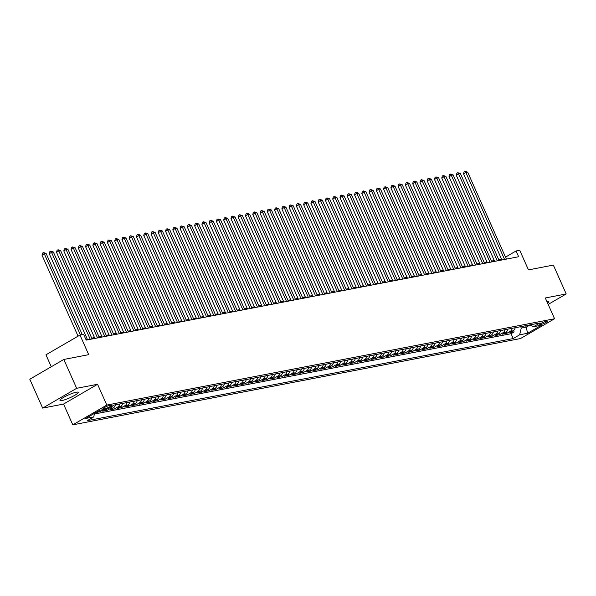 <?xml version="1.0" encoding="UTF-8"?>
<svg xmlns="http://www.w3.org/2000/svg" width="596" height="596" viewBox="0 0 596 596"><rect width="100%" height="100%" fill="white"/><g stroke="black" fill="none" stroke-linecap="round" stroke-linejoin="round"><path stroke-width="0.89" d="M547.605 303.148A9.983 1.579 156 0 0 548.864 301.598A9.983 1.579 156 0 0 546.912 301.487A9.983 1.579 156 0 0 546.867 301.501M76.273 392.213A9.983 1.579 156 0 0 65.798 396.198A9.983 1.579 156 0 0 59.987 400.445A9.983 1.579 156 0 0 61.932 400.557A9.983 1.579 156 0 0 72.407 396.571A9.983 1.579 156 0 0 78.225 392.324A9.983 1.579 156 0 0 76.273 392.213M546.443 321.214A4.098 0.648 156 0 0 542.144 322.846A4.098 0.648 156 0 0 539.76 324.589A4.098 0.648 156 0 0 540.557 324.634A4.098 0.648 156 0 0 544.856 322.995A4.098 0.648 156 0 0 547.24 321.259A4.098 0.648 156 0 0 546.443 321.214M72.794 424.844L520.539 338.528L554.556 318.756L106.811 405.064L72.794 424.844L63.548 404.066L97.558 384.293L76.66 388.316L42.651 408.096L63.548 404.066M42.651 408.096L29.8 379.235L63.817 359.462L88.707 354.665L79.976 335.041L45.959 354.814L51.271 366.756M548.178 304.429L566.2 293.947L553.349 265.093L528.458 269.891L519.719 250.268L516.084 250.968L505.505 257.122M76.66 388.316L63.817 359.462M95.911 412.529L99.837 411.776L99.294 410.57M106.453 409.027A5.118 4.172 -100.9 0 1 106.095 409.266L102.743 411.218L107.101 410.376L106.498 409.02M115.408 404.803A5.118 4.172 -100.9 0 1 113.367 407.865L110.014 409.817L114.372 408.975L113.761 407.597M122.679 403.403A5.118 4.172 -100.9 0 1 120.638 406.465L117.278 408.416L121.644 407.575L121.025 406.196M129.943 402.002A5.118 4.172 -100.9 0 1 127.902 405.064L124.549 407.008L128.907 406.174L128.296 404.796M137.214 400.601A5.118 4.172 -100.9 0 1 135.173 403.663L131.813 405.608L136.179 404.773L135.568 403.395M144.485 399.201A5.118 4.172 -100.9 0 1 142.437 402.255L139.084 404.207L143.442 403.365L142.831 401.995M151.749 397.8A5.118 4.172 -100.9 0 1 149.708 400.855L146.355 402.807L150.714 401.965L150.103 400.594M159.02 396.4A5.118 4.172 -100.9 0 1 156.979 399.454L153.619 401.406L157.985 400.564L157.374 399.193M166.284 394.992A5.118 4.172 -100.9 0 1 164.243 398.053L160.89 400.005L165.248 399.164L164.638 397.793M173.555 393.591A5.118 4.172 -100.9 0 1 171.514 396.653L168.161 398.605L172.52 397.763L171.909 396.392M180.826 392.19A5.118 4.172 -100.9 0 1 178.785 395.252L175.425 397.204L179.791 396.362L179.18 394.992M188.09 390.79A5.118 4.172 -100.9 0 1 186.049 393.852L182.696 395.804L187.055 394.962L186.444 393.591M195.361 389.389A5.118 4.172 -100.9 0 1 193.32 392.451L189.968 394.403L194.326 393.561L193.715 392.183M202.633 387.989A5.118 4.172 -100.9 0 1 200.591 391.05L197.231 393.002L201.597 392.161L200.979 390.782M209.896 386.588A5.118 4.172 -100.9 0 1 207.855 389.65L204.502 391.602L208.861 390.76L208.25 389.382M217.167 385.187A5.118 4.172 -100.9 0 1 215.126 388.249L211.774 390.201L216.132 389.359L215.521 387.981M224.439 383.787A5.118 4.172 -100.9 0 1 222.397 386.849L219.037 388.793L223.403 387.959L222.785 386.58M231.702 382.386A5.118 4.172 -100.9 0 1 229.661 385.448L226.309 387.393L230.667 386.558L230.056 385.18M238.974 380.986A5.118 4.172 -100.9 0 1 236.932 384.04L233.572 385.992L237.938 385.15L237.327 383.779M246.245 379.585A5.118 4.172 -100.9 0 1 244.204 382.639L240.844 384.591L245.202 383.75L244.591 382.379M253.509 378.184A5.118 4.172 -100.9 0 1 251.467 381.239L248.115 383.191L252.473 382.349L251.862 380.978M260.78 376.776A5.118 4.172 -100.9 0 1 258.738 379.838L255.379 381.79L259.744 380.948L259.133 379.577M268.044 375.376A5.118 4.172 -100.9 0 1 266.002 378.438L262.65 380.39L267.008 379.548L266.397 378.177M275.315 373.975A5.118 4.172 -100.9 0 1 273.273 377.037L269.921 378.989L274.279 378.147L273.668 376.776M282.586 372.575A5.118 4.172 -100.9 0 1 280.545 375.636L277.185 377.588L281.55 376.746L280.94 375.376M289.85 371.174A5.118 4.172 -100.9 0 1 287.808 374.236L284.456 376.188L288.814 375.346L288.203 373.968M297.121 369.773A5.118 4.172 -100.9 0 1 295.08 372.835L291.727 374.787L296.085 373.945L295.474 372.567M304.392 368.373A5.118 4.172 -100.9 0 1 302.351 371.435L298.991 373.387L303.357 372.545L302.746 371.166M311.656 366.972A5.118 4.172 -100.9 0 1 309.615 370.034L306.262 371.986L310.62 371.144L310.009 369.766M318.927 365.572A5.118 4.172 -100.9 0 1 316.886 368.633L313.533 370.578L317.892 369.743L317.281 368.365M326.198 364.171A5.118 4.172 -100.9 0 1 324.157 367.233L320.797 369.177L325.163 368.343L324.544 366.965M333.462 362.77A5.118 4.172 -100.9 0 1 331.421 365.825L328.068 367.777L332.426 366.935L331.816 365.564M340.733 361.37A5.118 4.172 -100.9 0 1 338.692 364.424L335.332 366.376L339.698 365.534L339.087 364.163M348.004 359.969A5.118 4.172 -100.9 0 1 345.963 363.024L342.603 364.975L346.969 364.134L346.35 362.763M355.268 358.561A5.118 4.172 -100.9 0 1 353.227 361.623L349.874 363.575L354.233 362.733L353.622 361.362M362.539 357.16A5.118 4.172 -100.9 0 1 360.498 360.222L357.138 362.174L361.504 361.332L360.893 359.962M369.811 355.76A5.118 4.172 -100.9 0 1 367.762 358.822L364.409 360.774L368.768 359.932L368.157 358.561M377.074 354.359A5.118 4.172 -100.9 0 1 375.033 357.421L371.68 359.373L376.039 358.531L375.428 357.16M384.345 352.959A5.118 4.172 -100.9 0 1 382.304 356.021L378.944 357.973L383.31 357.131L382.699 355.752M391.609 351.558A5.118 4.172 -100.9 0 1 389.568 354.62L386.215 356.572L390.574 355.73L389.963 354.352M398.88 350.157A5.118 4.172 -100.9 0 1 396.839 353.219L393.487 355.171L397.845 354.329L397.234 352.951M406.152 348.757A5.118 4.172 -100.9 0 1 404.11 351.819L400.75 353.771L405.116 352.929L404.505 351.551M413.415 347.356A5.118 4.172 -100.9 0 1 411.374 350.418L408.022 352.363L412.38 351.528L411.769 350.15M420.687 345.956A5.118 4.172 -100.9 0 1 418.645 349.018L415.293 350.962L419.651 350.128L419.04 348.749M427.958 344.555A5.118 4.172 -100.9 0 1 425.917 347.61L422.557 349.561L426.922 348.72L426.304 347.349M435.222 343.154A5.118 4.172 -100.9 0 1 433.18 346.209L429.828 348.161L434.186 347.319L433.575 345.948M442.493 341.754A5.118 4.172 -100.9 0 1 440.451 344.808L437.092 346.76L441.457 345.918L440.846 344.548M449.764 340.346A5.118 4.172 -100.9 0 1 447.723 343.408L444.363 345.36L448.728 344.518L448.11 343.147M457.028 338.945A5.118 4.172 -100.9 0 1 454.986 342.007L451.634 343.959L455.992 343.117L455.381 341.746M464.299 337.545A5.118 4.172 -100.9 0 1 462.258 340.607L458.898 342.558L463.263 341.717L462.652 340.346M471.57 336.144A5.118 4.172 -100.9 0 1 469.521 339.206L466.169 341.158L470.527 340.316L469.916 338.945M478.834 334.743A5.118 4.172 -100.9 0 1 476.793 337.805L473.44 339.757L477.798 338.915L477.187 337.537M486.105 333.343A5.118 4.172 -100.9 0 1 484.064 336.405L480.704 338.357L485.07 337.515L484.459 336.137M493.369 331.942A5.118 4.172 -100.9 0 1 491.327 335.004L487.975 336.956L492.333 336.114L491.722 334.736M500.64 330.542A5.118 4.172 -100.9 0 1 498.599 333.604L495.246 335.555L499.604 334.714L498.994 333.335M507.911 329.141A5.118 4.172 -100.9 0 1 505.87 332.203L502.51 334.147L506.876 333.313L506.265 331.935M79.976 335.041L83.611 334.341L86.174 340.115L518.654 256.742L516.084 250.968M103.734 408.804L105.336 408.498A3.963 0.626 156 0 0 109.5 406.912A3.963 0.626 156 0 0 111.81 405.228A3.963 0.626 156 0 0 111.035 405.183L109.433 405.489A3.963 0.626 156 0 0 105.276 407.075A3.963 0.626 156 0 0 102.959 408.759A3.963 0.626 156 0 0 103.734 408.804L103.451 408.156M529.628 324.954L533.629 326.683L540.065 322.943L114.127 405.049L107.69 408.789L99.696 410.331L85.727 418.459L93.721 416.917L87.284 420.657L513.223 338.55L519.652 334.803L521.277 328.053L526.365 327.07L529.844 325.043M533.629 326.683L541.622 325.14L527.654 333.268L519.652 334.803M94.414 414.019L511.063 333.7L514.139 331.912L513.529 330.534M515.175 327.74A5.118 4.172 -100.9 0 1 513.134 330.802L509.781 332.747L514.139 331.912M512.269 328.299A5.118 4.172 79.1 0 1 510.228 331.361L506.876 333.313M504.998 329.7A5.118 4.172 79.1 0 1 502.957 332.762L499.604 334.714M497.735 331.1A5.118 4.172 79.1 0 1 495.693 334.162L492.333 336.114M490.463 332.501A5.118 4.172 79.1 0 1 488.422 335.563L485.07 337.515M483.2 333.902A5.118 4.172 79.1 0 1 481.158 336.964L477.798 338.915M475.928 335.302A5.118 4.172 79.1 0 1 473.887 338.364L470.527 340.316M468.657 336.703A5.118 4.172 79.1 0 1 466.616 339.765L463.263 341.717M461.393 338.111A5.118 4.172 79.1 0 1 459.352 341.165L455.992 343.117M454.122 339.511A5.118 4.172 79.1 0 1 452.081 342.566L448.728 344.518M446.851 340.912A5.118 4.172 79.1 0 1 444.81 343.966L441.457 345.918M439.587 342.313A5.118 4.172 79.1 0 1 437.546 345.375L434.186 347.319M432.316 343.713A5.118 4.172 79.1 0 1 430.275 346.775L426.922 348.72M425.045 345.114A5.118 4.172 79.1 0 1 423.004 348.176L419.651 350.128M417.781 346.514A5.118 4.172 79.1 0 1 415.74 349.576L412.38 351.528M410.51 347.915A5.118 4.172 79.1 0 1 408.469 350.977L405.116 352.929M403.239 349.316A5.118 4.172 79.1 0 1 401.197 352.378L397.845 354.329M395.975 350.716A5.118 4.172 79.1 0 1 393.934 353.778L390.574 355.73M388.704 352.117A5.118 4.172 79.1 0 1 386.662 355.179L383.31 357.131M381.44 353.517A5.118 4.172 79.1 0 1 379.399 356.579L376.039 358.531M374.169 354.918A5.118 4.172 79.1 0 1 372.127 357.98L368.768 359.932M366.898 356.326A5.118 4.172 79.1 0 1 364.856 359.381L361.504 361.332M359.634 357.727A5.118 4.172 79.1 0 1 357.593 360.781L354.233 362.733M352.363 359.127A5.118 4.172 79.1 0 1 350.321 362.182L346.969 364.134M345.091 360.528A5.118 4.172 79.1 0 1 343.05 363.59L339.698 365.534M337.828 361.928A5.118 4.172 79.1 0 1 335.786 364.99L332.426 366.935M330.556 363.329A5.118 4.172 79.1 0 1 328.515 366.391L325.163 368.343M323.285 364.73A5.118 4.172 79.1 0 1 321.244 367.792L317.892 369.743M316.022 366.13A5.118 4.172 79.1 0 1 313.98 369.192L310.62 371.144M308.75 367.531A5.118 4.172 79.1 0 1 306.709 370.593L303.357 372.545M301.479 368.931A5.118 4.172 79.1 0 1 299.438 371.993L296.085 373.945M294.215 370.332A5.118 4.172 79.1 0 1 292.174 373.394L288.814 375.346M286.944 371.733A5.118 4.172 79.1 0 1 284.903 374.795L281.55 376.746M279.68 373.133A5.118 4.172 79.1 0 1 277.632 376.195L274.279 378.147M272.409 374.541A5.118 4.172 79.1 0 1 270.368 377.596L267.008 379.548M265.138 375.942A5.118 4.172 79.1 0 1 263.097 378.996L259.744 380.948M257.874 377.342A5.118 4.172 79.1 0 1 255.833 380.397L252.473 382.349M250.603 378.743A5.118 4.172 79.1 0 1 248.562 381.805L245.202 383.75M243.332 380.144A5.118 4.172 79.1 0 1 241.291 383.206L237.938 385.15M236.068 381.544A5.118 4.172 79.1 0 1 234.027 384.606L230.667 386.558M228.797 382.945A5.118 4.172 79.1 0 1 226.756 386.007L223.403 387.959M221.526 384.345A5.118 4.172 79.1 0 1 219.484 387.407L216.132 389.359M214.262 385.746A5.118 4.172 79.1 0 1 212.221 388.808L208.861 390.76M206.991 387.147A5.118 4.172 79.1 0 1 204.95 390.209L201.597 392.161M199.72 388.547A5.118 4.172 79.1 0 1 197.678 391.609L194.326 393.561M192.456 389.948A5.118 4.172 79.1 0 1 190.415 393.01L187.055 394.962M185.185 391.348A5.118 4.172 79.1 0 1 183.143 394.41L179.791 396.362M177.913 392.757A5.118 4.172 79.1 0 1 175.872 395.811L172.52 397.763M170.65 394.157A5.118 4.172 79.1 0 1 168.608 397.212L165.248 399.164M163.379 395.558A5.118 4.172 79.1 0 1 161.337 398.612L157.985 400.564M156.115 396.958A5.118 4.172 79.1 0 1 154.073 400.02L150.714 401.965M148.844 398.359A5.118 4.172 79.1 0 1 146.802 401.421L143.442 403.365M141.572 399.76A5.118 4.172 79.1 0 1 139.531 402.822L136.179 404.773M134.309 401.16A5.118 4.172 79.1 0 1 132.267 404.222L128.907 406.174M127.037 402.561A5.118 4.172 79.1 0 1 124.996 405.623L121.644 407.575M119.766 403.961A5.118 4.172 79.1 0 1 117.725 407.023L114.372 408.975M112.294 406.122A5.118 4.172 79.1 0 1 110.461 408.424L107.101 410.376M103.54 409.594A5.118 4.172 79.1 0 1 103.19 409.825L99.837 411.776M97.558 384.293L106.811 405.064M566.2 293.947L545.303 297.978L554.556 318.756M501.534 259.133L498.748 259.67M494.263 260.534L491.477 261.07M486.992 261.935L484.205 262.471M479.728 263.335L476.942 263.879M472.457 264.736L469.67 265.28M465.193 266.144L462.399 266.68M457.922 267.544L455.135 268.081M450.65 268.945L447.864 269.481M443.387 270.346L440.6 270.882M436.116 271.746L433.329 272.283M428.844 273.147L426.058 273.683M421.581 274.547L418.794 275.084M414.309 275.948L411.523 276.484M407.038 277.349L404.252 277.885M399.774 278.749L396.988 279.286M392.503 280.15L389.717 280.686M385.232 281.55L382.446 282.094M377.968 282.951L375.182 283.495M370.697 284.359L367.911 284.895M363.433 285.76L360.64 286.296M356.162 287.16L353.376 287.697M348.891 288.561L346.105 289.097M341.627 289.961L338.841 290.498M334.356 291.362L331.57 291.898M327.085 292.763L324.298 293.299M319.821 294.163L317.035 294.7M312.55 295.564L309.764 296.1M305.279 296.964L302.492 297.501M298.015 298.365L295.229 298.901M290.744 299.766L287.957 300.31M283.473 301.166L280.686 301.71M276.209 302.574L273.422 303.111M268.938 303.975L266.151 304.511M261.666 305.375L258.88 305.912M254.403 306.776L251.616 307.312M247.131 308.177L244.345 308.713M239.868 309.577L237.074 310.114M232.596 310.978L229.81 311.514M225.325 312.379L222.539 312.915M218.061 313.779L215.275 314.315M210.79 315.18L208.004 315.716M203.519 316.58L200.733 317.117M196.255 317.981L193.469 318.525M188.984 319.382L186.198 319.925M181.713 320.79L178.927 321.326M174.449 322.19L171.663 322.727M167.178 323.591L164.392 324.127M159.907 324.991L157.12 325.528M152.643 326.392L149.857 326.928M145.372 327.793L142.586 328.329M138.108 329.193L135.314 329.73M130.837 330.594L128.051 331.13M123.566 331.994L120.779 332.531M116.302 333.395L113.516 333.931M109.031 334.796L106.244 335.332M101.76 336.196L98.973 336.74M94.496 337.597L91.709 338.141M87.225 339.005L85.802 339.273M525.754 325.699L527.654 333.268M520.666 326.683L521.277 328.053M94.585 413.304L93.721 416.917M511.063 333.7L513.223 338.55M80.423 334.952L44.275 253.769L46.093 253.419L82.241 334.602M78.061 336.151L41.981 255.11L44.275 253.769L43.463 252.562L46.093 253.419M41.981 255.11L42.547 253.099L43.463 252.562M90.264 339.325L51.547 252.369L53.364 252.019L92.082 338.975M87.597 339.839L49.252 253.702L51.547 252.369L50.734 251.162L53.364 252.019M49.252 253.702L49.818 251.698L50.734 251.162M97.528 337.925L58.818 250.968L60.636 250.618L99.346 337.574M94.868 338.439L56.516 252.302L58.818 250.968L58.006 249.761L60.636 250.618M56.516 252.302L57.082 250.298L58.006 249.761M104.799 336.524L66.082 249.568L67.899 249.217L106.617 336.174M102.132 337.038L63.787 250.901L66.082 249.568L65.269 248.361L67.899 249.217M63.787 250.901L64.353 248.897L65.269 248.361M112.07 335.123L73.353 248.167L75.171 247.817L113.888 334.773M109.403 335.637L71.051 249.5L73.353 248.167L72.541 246.96L75.171 247.817M71.051 249.5L71.624 247.496L72.541 246.96M119.334 333.723L80.624 246.766L82.442 246.416L121.152 333.373M116.674 334.237L78.322 248.1L80.624 246.766L79.812 245.559L82.442 246.416M78.322 248.1L78.888 246.096L79.812 245.559M126.605 332.322L87.888 245.366L89.705 245.016L128.423 331.965M123.938 332.829L85.593 246.699L87.888 245.366L87.076 244.159L89.705 245.016M85.593 246.699L86.159 244.695L87.076 244.159M133.876 330.914L95.159 243.965L96.977 243.615L135.687 330.564M131.209 331.428L92.857 245.299L95.159 243.965L94.347 242.758L96.977 243.615M92.857 245.299L93.423 243.295L94.347 242.758M141.14 329.514L102.43 242.565L104.24 242.214L142.958 329.163M138.481 330.028L100.128 243.898L102.43 242.565L101.618 241.358L104.24 242.214M100.128 243.898L100.694 241.894L101.618 241.358M148.411 328.113L109.694 241.156L111.512 240.806L150.229 327.763M145.744 328.627L107.399 242.498L109.694 241.156L108.882 239.957L111.512 240.806M107.399 242.498L107.965 240.493L108.882 239.957M155.675 326.712L116.965 239.756L118.783 239.406L157.493 326.362M153.016 327.226L114.663 241.097L116.965 239.756L116.153 238.556L118.783 239.406M114.663 241.097L115.229 239.085L116.153 238.556M162.946 325.312L124.236 238.355L126.047 238.005L164.764 324.962M160.279 325.826L121.934 239.696L124.236 238.355L123.417 237.156L126.047 238.005M121.934 239.696L122.5 237.685L123.417 237.156M170.218 323.911L131.5 236.955L133.318 236.605L172.035 323.561M167.55 324.425L129.205 238.296L131.5 236.955L130.688 235.755L133.318 236.605M129.205 238.296L129.772 236.284L130.688 235.755M177.481 322.51L138.771 235.554L140.589 235.204L179.299 322.16M174.822 323.025L136.469 236.895L138.771 235.554L137.959 234.347L140.589 235.204M136.469 236.895L137.035 234.884L137.959 234.347M184.753 321.11L146.035 234.154L147.853 233.803L186.57 320.76M182.085 321.624L143.74 235.487L146.035 234.154L145.223 232.947L147.853 233.803M143.74 235.487L144.306 233.483L145.223 232.947M192.024 319.709L153.306 232.753L155.124 232.403L193.842 319.359M189.357 320.223L151.011 234.086L153.306 232.753L152.494 231.546L155.124 232.403M151.011 234.086L151.578 232.082L152.494 231.546M199.287 318.309L160.577 231.352L162.395 231.002L201.105 317.959M196.628 318.823L158.275 232.686L160.577 231.352L159.765 230.145L162.395 231.002M158.275 232.686L158.841 230.682L159.765 230.145M206.559 316.908L167.841 229.952L169.659 229.602L208.376 316.558M203.892 317.422L165.546 231.285L167.841 229.952L167.029 228.745L169.659 229.602M165.546 231.285L166.113 229.281L167.029 228.745M213.83 315.507L175.112 228.551L176.93 228.201L215.648 315.157M211.163 316.022L172.818 229.885L175.112 228.551L174.3 227.344L176.93 228.201M172.818 229.885L173.384 227.881L174.3 227.344M221.094 314.107L182.383 227.15L184.201 226.8L222.911 313.749M218.434 314.613L180.081 228.484L182.383 227.15L181.571 225.944L184.201 226.8M180.081 228.484L180.648 226.48L181.571 225.944M228.365 312.699L189.647 225.75L191.465 225.4L230.183 312.349M225.698 313.213L187.353 227.083L189.647 225.75L188.835 224.543L191.465 225.4M187.353 227.083L187.919 225.079L188.835 224.543M235.636 311.298L196.918 224.349L198.736 223.999L237.446 310.948M232.969 311.812L194.616 225.683L196.918 224.349L196.106 223.142L198.736 223.999M194.616 225.683L195.183 223.679L196.106 223.142M242.9 309.898L204.19 222.941L206.007 222.591L244.718 309.548M240.24 310.412L201.888 224.282L204.19 222.941L203.378 221.742L206.007 222.591M201.888 224.282L202.454 222.278L203.378 221.742M250.171 308.497L211.453 221.541L213.271 221.19L251.989 308.147M247.504 309.011L209.159 222.882L211.453 221.541L210.641 220.341L213.271 221.19M209.159 222.882L209.725 220.87L210.641 220.341M257.435 307.096L218.725 220.14L220.542 219.79L259.253 306.746M254.775 307.611L216.422 221.481L218.725 220.14L217.912 218.941L220.542 219.79M216.422 221.481L216.989 219.47L217.912 218.941M264.706 305.696L225.996 218.739L227.806 218.389L266.524 305.346M262.039 306.21L223.694 220.08L225.996 218.739L225.176 217.54L227.806 218.389M223.694 220.08L224.26 218.069L225.176 217.54M271.977 304.295L233.26 217.339L235.077 216.989L273.795 303.945M269.31 304.809L230.965 218.68L233.26 217.339L232.447 216.132L235.077 216.989M230.965 218.68L231.531 216.668L232.447 216.132M279.241 302.895L240.531 215.938L242.349 215.588L281.059 302.545M276.581 303.409L238.229 217.272L240.531 215.938L239.719 214.731L242.349 215.588M238.229 217.272L238.795 215.268L239.719 214.731M286.512 301.494L247.794 214.538L249.612 214.188L288.33 301.144M283.845 302.008L245.5 215.871L247.794 214.538L246.982 213.331L249.612 214.188M245.5 215.871L246.066 213.867L246.982 213.331M293.783 300.093L255.066 213.137L256.883 212.787L295.601 299.743M291.116 300.608L252.771 214.471L255.066 213.137L254.254 211.93L256.883 212.787M252.771 214.471L253.337 212.467L254.254 211.93M301.047 298.693L262.337 211.736L264.155 211.386L302.865 298.343M298.387 299.207L260.035 213.07L262.337 211.736L261.525 210.53L264.155 211.386M260.035 213.07L260.601 211.066L261.525 210.53M308.318 297.292L269.601 210.336L271.418 209.986L310.136 296.942M305.651 297.806L267.306 211.669L269.601 210.336L268.789 209.129L271.418 209.986M267.306 211.669L267.872 209.665L268.789 209.129M315.589 295.892L276.872 208.935L278.69 208.585L317.407 295.534M312.922 296.398L274.577 210.269L276.872 208.935L276.06 207.728L278.69 208.585M274.577 210.269L275.143 208.265L276.06 207.728M322.853 294.484L284.143 207.535L285.961 207.185L324.671 294.133M320.194 294.998L281.841 208.868L284.143 207.535L283.331 206.328L285.961 207.185M281.841 208.868L282.407 206.864L283.331 206.328M330.124 293.083L291.407 206.134L293.225 205.784L331.942 292.733M327.457 293.597L289.112 207.468L291.407 206.134L290.595 204.927L293.225 205.784M289.112 207.468L289.678 205.464L290.595 204.927M337.396 291.682L298.678 204.726L300.496 204.376L339.206 291.332M334.728 292.196L296.376 206.067L298.678 204.726L297.866 203.527L300.496 204.376M296.376 206.067L296.95 204.063L297.866 203.527M344.659 290.282L305.949 203.325L307.767 202.975L346.477 289.932M342 290.796L303.647 204.666L305.949 203.325L305.137 202.126L307.767 202.975M303.647 204.666L304.213 202.655L305.137 202.126M351.931 288.881L313.213 201.925L315.031 201.575L353.748 288.531M349.263 289.395L310.918 203.266L313.213 201.925L312.401 200.725L315.031 201.575M310.918 203.266L311.485 201.254L312.401 200.725M359.202 287.481L320.484 200.524L322.302 200.174L361.012 287.13M356.535 287.995L318.182 201.865L320.484 200.524L319.672 199.325L322.302 200.174M318.182 201.865L318.748 199.854L319.672 199.325M366.465 286.08L327.755 199.124L329.566 198.773L368.283 285.73M363.798 286.594L325.453 200.465L327.755 199.124L326.936 197.917L329.566 198.773M325.453 200.465L326.019 198.453L326.936 197.917M373.737 284.679L335.019 197.723L336.837 197.373L375.555 284.329M371.07 285.193L332.724 199.057L335.019 197.723L334.207 196.516L336.837 197.373M332.724 199.057L333.291 197.053L334.207 196.516M381 283.279L342.29 196.322L344.108 195.972L382.818 282.929M378.341 283.793L339.988 197.656L342.29 196.322L341.478 195.115L344.108 195.972M339.988 197.656L340.554 195.652L341.478 195.115M388.272 281.878L349.554 194.922L351.372 194.572L390.089 281.528M385.605 282.392L347.259 196.255L349.554 194.922L348.742 193.715L351.372 194.572M347.259 196.255L347.826 194.251L348.742 193.715M395.543 280.478L356.825 193.521L358.643 193.171L397.361 280.127M392.876 280.992L354.531 194.855L356.825 193.521L356.013 192.314L358.643 193.171M354.531 194.855L355.097 192.851L356.013 192.314M402.807 279.077L364.096 192.121L365.914 191.77L404.624 278.727M400.147 279.591L361.794 193.454L364.096 192.121L363.284 190.914L365.914 191.77M361.794 193.454L362.361 191.45L363.284 190.914M410.078 277.676L371.36 190.72L373.178 190.37L411.896 277.319M407.411 278.183L369.066 192.054L371.36 190.72L370.548 189.513L373.178 190.37M369.066 192.054L369.632 190.049L370.548 189.513M417.349 276.268L378.631 189.319L380.449 188.969L419.167 275.918M414.682 276.782L376.337 190.653L378.631 189.319L377.819 188.113L380.449 188.969M376.337 190.653L376.903 188.649L377.819 188.113M424.613 274.868L385.903 187.919L387.72 187.569L426.431 274.518M421.953 275.382L383.6 189.252L385.903 187.919L385.09 186.712L387.72 187.569M383.6 189.252L384.167 187.248L385.09 186.712M431.884 273.467L393.166 186.511L394.984 186.161L433.702 273.117M429.217 273.981L390.872 187.852L393.166 186.511L392.354 185.311L394.984 186.161M390.872 187.852L391.438 185.848L392.354 185.311M439.155 272.067L400.438 185.11L402.255 184.76L440.973 271.716M436.488 272.581L398.135 186.451L400.438 185.11L399.625 183.911L402.255 184.76M398.135 186.451L398.709 184.44L399.625 183.911M446.419 270.666L407.709 183.71L409.527 183.359L448.237 270.316M443.759 271.18L405.407 185.051L407.709 183.71L406.897 182.51L409.527 183.359M405.407 185.051L405.973 183.039L406.897 182.51M453.69 269.265L414.972 182.309L416.79 181.959L455.508 268.915M451.023 269.779L412.678 183.65L414.972 182.309L414.16 181.109L416.79 181.959M412.678 183.65L413.244 181.638L414.16 181.109M460.961 267.865L422.244 180.908L424.061 180.558L462.772 267.515M458.294 268.379L419.942 182.249L422.244 180.908L421.432 179.701L424.061 180.558M419.942 182.249L420.508 180.238L421.432 179.701M468.225 266.464L429.515 179.508L431.325 179.158L470.043 266.114M465.565 266.978L427.213 180.841L429.515 179.508L428.703 178.301L431.325 179.158M427.213 180.841L427.779 178.837L428.703 178.301M475.496 265.064L436.779 178.107L438.596 177.757L477.314 264.713M472.829 265.578L434.484 179.441L436.779 178.107L435.967 176.9L438.596 177.757M434.484 179.441L435.05 177.437L435.967 176.9M482.76 263.663L444.05 176.707L445.868 176.356L484.578 263.313M480.1 264.177L441.748 178.04L444.05 176.707L443.238 175.5L445.868 176.356M441.748 178.04L442.314 176.036L443.238 175.5M490.031 262.262L451.314 175.306L453.131 174.956L491.849 261.912M487.364 262.776L449.019 176.639L451.314 175.306L450.502 174.099L453.131 174.956M449.019 176.639L449.585 174.635L450.502 174.099M497.302 260.862L458.585 173.905L460.403 173.555L499.12 260.512M494.635 261.376L456.29 175.239L458.585 173.905L457.773 172.698L460.403 173.555M456.29 175.239L456.856 173.235L457.773 172.698M504.566 259.454L465.856 172.505L467.674 172.155L506.384 259.104M501.907 259.968L463.554 173.838L465.856 172.505L465.044 171.298L467.674 172.155M463.554 173.838L464.12 171.834L465.044 171.298M513.134 330.802L510.228 331.361M505.87 332.203L502.957 332.762M498.599 333.604L495.693 334.162M491.327 335.004L488.422 335.563M484.064 336.405L481.158 336.964M476.793 337.805L473.887 338.364M469.521 339.206L466.616 339.765M462.258 340.607L459.352 341.165M454.986 342.007L452.081 342.566M447.723 343.408L444.81 343.966M440.451 344.808L437.546 345.375M433.18 346.209L430.275 346.775M425.917 347.61L423.004 348.176M418.645 349.018L415.74 349.576M411.374 350.418L408.469 350.977M404.11 351.819L401.197 352.378M396.839 353.219L393.934 353.778M389.568 354.62L386.662 355.179M382.304 356.021L379.399 356.579M375.033 357.421L372.127 357.98M367.762 358.822L364.856 359.381M360.498 360.222L357.593 360.781M353.227 361.623L350.321 362.182M345.963 363.024L343.05 363.59M338.692 364.424L335.786 364.99M331.421 365.825L328.515 366.391M324.157 367.233L321.244 367.792M316.886 368.633L313.98 369.192M309.615 370.034L306.709 370.593M302.351 371.435L299.438 371.993M295.08 372.835L292.174 373.394M287.808 374.236L284.903 374.795M280.545 375.636L277.632 376.195M273.273 377.037L270.368 377.596M266.002 378.438L263.097 378.996M258.738 379.838L255.833 380.397M251.467 381.239L248.562 381.805M244.204 382.639L241.291 383.206M236.932 384.04L234.027 384.606M229.661 385.448L226.756 386.007M222.397 386.849L219.484 387.407M215.126 388.249L212.221 388.808M207.855 389.65L204.95 390.209M200.591 391.05L197.678 391.609M193.32 392.451L190.415 393.01M186.049 393.852L183.143 394.41M178.785 395.252L175.872 395.811M171.514 396.653L168.608 397.212M164.243 398.053L161.337 398.612M156.979 399.454L154.073 400.02M149.708 400.855L146.802 401.421M142.437 402.255L139.531 402.822M135.173 403.663L132.267 404.222M127.902 405.064L124.996 405.623M120.638 406.465L117.725 407.023M113.367 407.865L110.461 408.424M106.095 409.266L103.19 409.825M104.807 407.314L105.336 408.498"/></g></svg>
